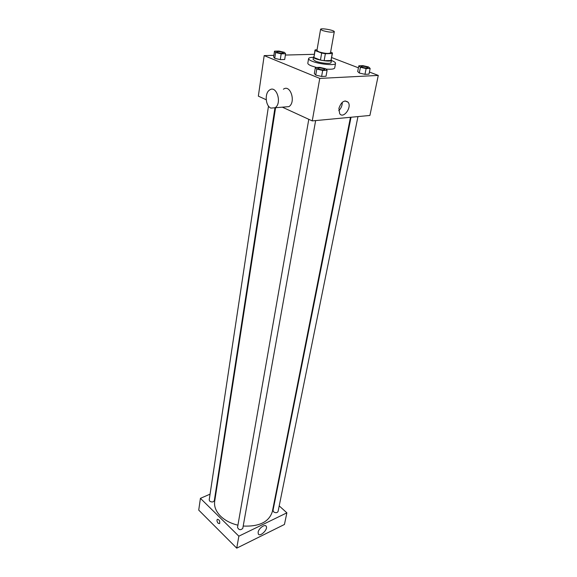 <?xml version="1.0" encoding="UTF-8"?>
<svg xmlns="http://www.w3.org/2000/svg" width="577" height="577" viewBox="0 0 577 577"><rect width="100%" height="100%" fill="white"/><g stroke="black" fill="none" stroke-linecap="round" stroke-linejoin="round"><path stroke-width="0.87" d="M322.478 30.531L320.588 29.326C320.545 27.746 334.869 30.271 334.285 31.742C332.323 32.593 328.385 32.189 322.478 30.531M334.285 31.742L330.477 52.889C328.508 53.877 324.613 53.51 318.785 51.8L316.932 50.502L320.588 29.326M332.446 53.243L330.974 60.484L324.123 60.715L325.363 53.711L332.229 53.538L332.28 52.81L330.607 52.175M317.054 49.802L315.215 49.838L315.1 50.56L321.67 53.07L325.363 53.711M315.1 50.56L313.902 57.52L320.444 60.073L321.67 53.07M313.902 57.52L314.963 50.163M324.123 60.715L320.444 60.073M313.852 56.654L313.484 57.065C312.611 59.323 331.523 62.655 331.472 60.239L331.27 59.727M331.472 60.239L331.054 62.54C331.148 64.17 320.531 63.232 315.525 61.148L313.087 59.366L313.484 57.065M330.974 60.484L332.229 53.538M331.429 60.498C334.242 61.566 335.612 62.518 335.547 63.355C335.706 65.8 319.716 64.393 312.215 61.263C309.726 60.253 308.515 59.366 308.594 58.602C308.818 57.794 310.433 57.368 313.441 57.325M316.513 67.487L311.421 65.893C308.94 64.876 307.743 63.982 307.815 63.196L308.594 58.602M335.547 63.355L334.703 67.935C334.227 69.103 331.321 69.485 325.991 69.089M358.822 65.814L357.697 71.526L359.283 73.019L364.96 74.332L368.991 74.137L370.153 68.418L368.501 66.946L362.861 65.655L358.822 65.814L360.423 67.278L366.114 68.591L370.153 68.418M273.873 55.356L264.179 55.608L319.766 78.414L378.274 75.421L369.417 72.031M358.425 67.819L331.66 57.563M314.256 54.31L285.384 55.06M274.501 51.165L273.642 56.928L274.731 58.335L280.285 59.633L284.692 59.496L285.586 53.726L284.432 52.341L278.915 51.064L274.501 51.165L275.597 52.543L281.172 53.834L285.586 53.726M315.374 67.538L314.342 73.51L315.734 75.089L321.613 76.467L326.027 76.251L327.109 70.271L325.644 68.721L319.802 67.358L315.374 67.538L316.78 69.081L322.673 70.459L327.109 70.271M266.213 99.756L258.345 96.143L264.179 55.608M282.304 107.149L312.251 120.903L369.907 115.458L378.274 75.421M312.251 120.903L319.766 78.414M338.894 108.389C341.288 101.703 344.361 99.641 348.119 102.216C352.186 107.279 343.337 119.266 339.673 113.655L338.894 108.389M283.422 89.204C290.39 83.925 296.189 102.194 288.947 106.63L270.887 108.101C265.456 105.98 264.475 93.121 269.546 90.041C276.462 84.696 282.333 103.218 275.142 107.711M342.262 102.309C342.291 105.627 341.115 108.404 338.728 110.661M237.919 525.178C230.829 523.469 225.052 520.468 220.587 516.177C215.942 511.453 213.973 506.519 214.68 501.37L275.59 107.675M350.463 117.297L272.358 511.539C269.098 521.904 259.376 526.743 243.198 526.058M308.789 119.316L237.529 527.414C238.864 530.075 240.623 530.386 242.794 528.344L315.641 120.586M274.955 107.834L214.327 500.605C213.36 502.221 211.817 502.401 209.711 501.139L209.206 499.877L268.493 106.074M357.964 116.583L278.078 511.474C277.148 512.967 275.662 513.097 273.613 511.864L273.022 510.414L351.04 117.239M216.209 491.489L215.704 491.705M210.071 494.15L200.421 498.333L238.856 536.17L286.877 512.838L279.21 505.892M274.724 501.824L274.349 501.485M286.877 512.838L284.439 524.471L236.736 548.15L198.726 510.104L200.421 498.333M236.736 548.15L238.856 536.17M258.128 532.196C258.698 528.272 265.067 523.7 266.242 526.339C268.233 529.369 259.917 537.367 258.294 533.963L258.128 532.196M218.164 523.274C216.966 521.731 216.692 520.404 217.334 519.3C219.332 519.632 220.082 521.067 219.585 523.613L218.164 523.274C216.974 521.731 216.692 520.404 217.334 519.3C219.332 519.632 220.082 521.067 219.585 523.613L218.164 523.274M324.764 69.507L324.757 69.528C323.726 70.098 321.692 69.925 318.67 69.009L317.703 68.274C317.711 67.264 325.103 68.569 324.764 69.507C323.726 70.084 321.699 69.911 318.67 68.988L317.703 68.259M314.342 73.51L315.734 75.089L316.78 69.081M315.734 75.089L321.613 76.467L322.673 70.459M321.613 76.467L326.027 76.251M362.14 67.213L361.115 66.478C361.13 65.562 368.184 66.874 367.845 67.725L367.845 67.747C366.914 68.245 365.01 68.072 362.14 67.213M357.697 71.526L359.283 73.019L360.423 67.278M359.283 73.019L364.96 74.332L366.114 68.591M364.96 74.332L368.991 74.137M367.845 67.747L367.845 67.725C366.914 68.23 365.01 68.05 362.14 67.192L361.108 66.492M283.422 52.99L283.415 53.005C282.377 53.538 280.4 53.372 277.479 52.5L276.657 51.872C276.628 50.949 283.718 52.125 283.422 52.99C282.384 53.524 280.4 53.358 277.479 52.485L276.65 51.887M273.642 56.928L274.731 58.335L275.597 52.543M274.731 58.335L280.285 59.633L281.172 53.834M280.285 59.633L284.692 59.496M345.046 100.917L348.119 102.216M265.622 525.755L266.242 526.339"/></g></svg>
